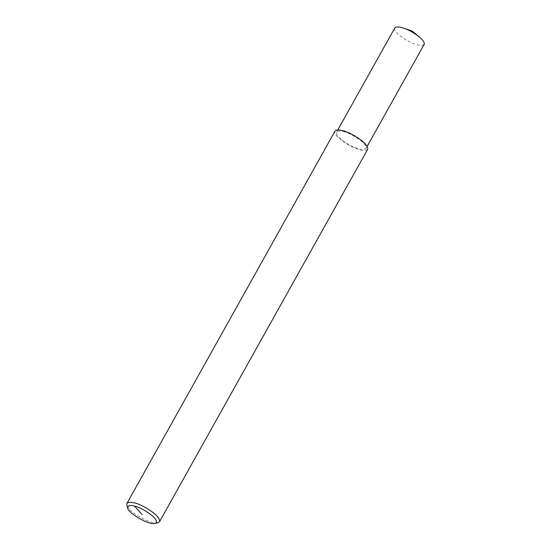 <?xml version="1.0" encoding="UTF-8"?>
<svg xmlns="http://www.w3.org/2000/svg" width="551" height="551" viewBox="0 0 551 551"><rect width="100%" height="100%" fill="white"/><g stroke="black" fill="none" stroke-linecap="round" stroke-linejoin="round"><path stroke-width="0.41" stroke-dasharray="2.75 2.07" d="M157.91 522.768C150.409 524.951 126.613 510.178 126.861 505.419M367.62 149.411C364.514 151.876 357.503 150.044 346.586 143.921C337.481 137.784 333.617 133.535 334.98 131.166M343.376 131.606C348.528 132.15 367.627 142.874 365.988 148.494C363.192 150.719 356.883 149.073 347.054 143.556C338.865 138.032 335.38 134.21 336.606 132.082C337.811 130.814 340.07 130.656 343.376 131.606M424.139 44.445C421.35 46.663 415.034 45.017 405.205 39.5C397.016 33.983 393.538 30.153 394.764 28.025M367.159 146.401L365.988 148.494M337.784 129.981L336.606 132.082"/><path stroke-width="0.83" d="M127.818 508.27L126.861 505.419L126.895 503.49C128.231 502.078 130.739 501.906 134.41 502.96C140.133 503.566 161.36 515.481 159.535 521.728L157.91 522.768L154.983 523.45C148.419 525.358 127.598 512.43 127.818 508.27C127.68 505.494 129.884 504.778 134.423 506.114C139.727 506.259 162.373 520.192 154.983 523.45M126.895 503.49L334.98 131.166C336.317 129.761 338.817 129.581 342.495 130.642C348.218 131.248 369.445 143.157 367.62 149.411L159.535 521.728M337.784 129.981L394.764 28.025C395.962 26.758 398.221 26.6 401.527 27.55L403.718 28.211C408.353 29.658 413.539 32.557 419.29 36.917C423.085 40.037 424.704 42.544 424.139 44.445L367.159 146.401M134.423 506.114L142.124 514.558M403.718 28.211L412.306 31.125L419.29 36.917"/></g></svg>
